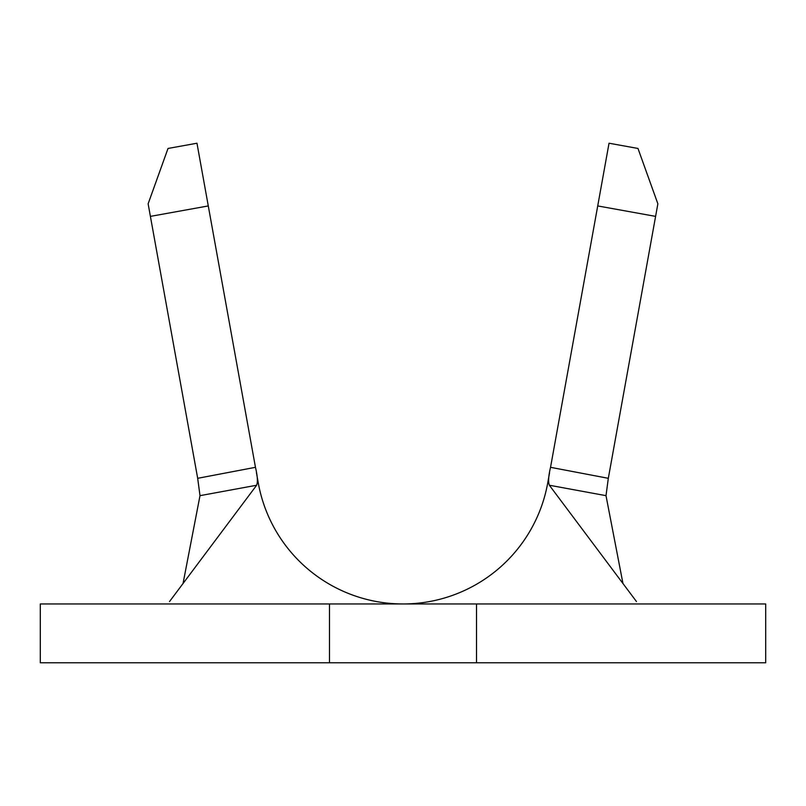 <?xml version="1.0" encoding="UTF-8"?>
<svg xmlns="http://www.w3.org/2000/svg" width="806" height="806" viewBox="0 0 806 806"><rect width="100%" height="100%" fill="white"/><g stroke="black" fill="none" stroke-linecap="round" stroke-linejoin="round"><path stroke-width="1.21" d="M597.72 205.933L550.538 467.319L608.318 478.311L655.6 216.381L597.72 205.933L609.034 143.226L637.979 148.455L657.867 203.807L655.6 216.381M548.594 483.197L547.707 483.036A147.045 147.045 0 0 1 258.293 483.036A147.045 147.045 0 0 0 547.707 483.036L549.551 472.8M550.538 467.339L550.538 467.319C548.473 476.024 548.08 481.988 549.36 485.242L636.478 601.568M256.439 472.749L258.293 483.036A147.045 147.045 0 0 0 403 603.956L403 603.956M150.4 216.381L148.133 203.807L168.021 148.455L196.966 143.226L208.28 205.933L150.4 216.381L197.682 478.311L255.462 467.319L208.28 205.933M255.462 467.319L255.462 467.339C257.527 476.014 257.92 481.978 256.64 485.242L169.522 601.568M608.318 478.311L606.001 495.66L622.967 583.534M256.64 485.242L199.999 495.66L183.033 583.534M606.001 495.66L549.36 485.242M199.999 495.66L197.682 478.331M476.517 662.774L40.3 662.774L40.3 603.956L476.517 603.956L476.517 662.774L765.7 662.774L765.7 603.956L476.517 603.956M329.483 662.774L329.483 603.956M258.293 483.036L257.406 483.197"/></g></svg>

